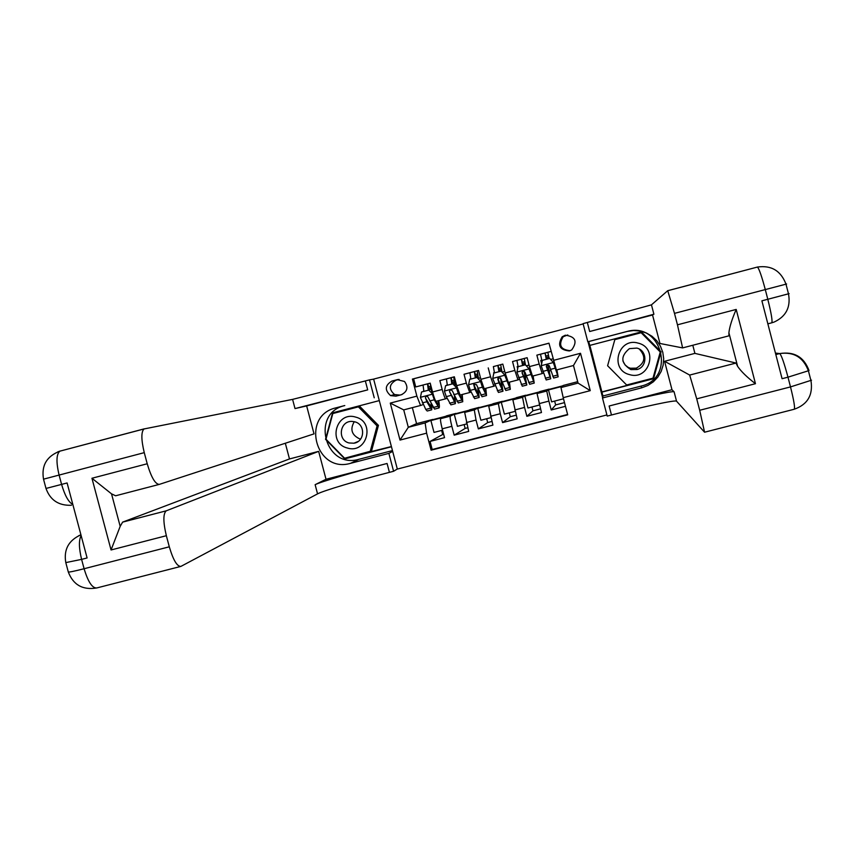 <?xml version="1.0" encoding="UTF-8"?>
<svg xmlns="http://www.w3.org/2000/svg" width="855" height="855" viewBox="0 0 855 855"><rect width="100%" height="100%" fill="white"/><g stroke="black" fill="none" stroke-linecap="round" stroke-linejoin="round"><path stroke-width="1.28" d="M565.273 335.213L562.173 336.785C557.182 345.281 559.576 349.994 569.377 350.945L571.717 349.919C577.702 341.444 575.543 336.539 565.273 335.213M567.795 334.957L563.146 336.752C558.24 345.099 560.591 349.727 570.221 350.668L570.328 350.636M583.153 323.927L373.635 379.107L397.329 469.074L606.9 414.932M551.112 351.405L536.865 355.146L547.841 352.292L549.167 358.544M543.395 372.951L542.177 373.582L539.195 364.048L529.448 366.603L527.129 357.7L512.53 361.537L524.222 358.491L525.451 364.754M519.241 379.331L517.97 379.909L514.849 370.429L505.134 372.972L502.804 364.091L493.356 366.603M495.13 385.68L493.816 386.225L490.567 376.788L480.873 379.321L478.544 370.45L464.019 374.266L477.154 370.846L478.479 378.327L480.467 377.803M471.084 391.985L469.726 392.52L466.338 383.126L456.666 385.658L454.347 376.799L439.855 380.603L442.174 389.463C443.788 395.32 444.963 398.441 445.701 398.793L447.09 398.28M447.347 385.22L446.438 378.904L439.855 380.603M466.712 423.92L457.425 426.335L454.304 414.451L455.907 413.403L446.631 415.819L440.667 418.661C440.218 419.559 440.731 422.947 442.206 428.825L444.536 437.664L430.076 441.415L443.574 434.019M455.907 413.403L450.264 416.161C449.848 417.048 450.382 420.436 451.857 426.314L454.187 435.163L465.141 428.419L467.717 427.746M454.187 435.163L468.679 431.401L464.671 412.409L469.833 409.78L479.131 407.365L474.29 409.898L464.671 412.409L474.29 409.908L476.032 420.04L466.349 422.552M515.18 411.33L504.397 414.13L501.276 402.224L502.409 401.294L493.089 403.72L488.739 406.136L492.886 425.127L478.351 428.9L487.692 422.562L491.924 421.462M539.505 405.014L527.973 408.006L524.852 396.079L525.74 395.213L516.399 397.65L512.861 399.851L517.147 418.832L502.58 422.616L510.296 416.695L516.185 415.167M563.498 398.783L551.614 401.871L548.483 389.923L549.124 389.121L539.762 391.569L537.047 393.557L541.471 412.527L526.872 416.31L532.954 410.817L540.51 408.85M441.64 430.439L442.644 434.255M464.137 424.593L465.141 428.419M486.687 418.736L487.692 422.562M509.291 412.858L510.296 416.695M531.949 406.98L532.954 410.817M554.649 401.081L555.654 404.917L564.503 402.62M395.94 396.154L401.262 394.764C407.472 391.633 408.551 387.197 404.511 381.48L397.286 379.663L391.964 381.052C384.953 385.242 384.483 390.094 390.575 395.609L395.94 396.154L402.128 394.476M588.016 341.711L602.593 397.532M577.702 381.683L563.189 385.466L560.966 387.561L578.076 383.104L573.481 365.513L556.37 369.991L548.963 343.176L412.399 379.075L416.877 396.132L420.564 405.484L423.15 404.554M553.452 360.372L580.513 353.286L590.26 390.649L563.21 397.671L567.699 414.846L431.102 450.211L426.613 433.164L400.012 440.079L390.275 403.1L416.877 396.132M549.124 389.121L546.74 391.034L537.047 393.557L546.74 391.034L548.889 401.102L539.142 403.635M525.74 395.213L522.533 397.34L512.861 399.851L522.533 397.34L524.543 407.429L514.817 409.962M502.409 401.294L498.38 403.624L488.729 406.146L498.38 403.635L500.25 413.745L490.556 416.267M450.264 416.161L440.667 418.661L450.254 416.161M430.076 441.415L432.202 449.527L567.602 414.472M548.889 401.102L551.219 409.994L565.465 406.307M526.872 416.31L524.543 407.429M502.58 422.616L500.25 413.745M478.351 428.9L476.032 420.04M428.334 390.211L427.5 383.874L430.215 383.158L432.534 391.985C434.137 397.842 435.334 400.952 436.103 401.305L445.701 398.793M466.338 383.126L464.019 374.266M490.567 376.788L488.237 367.907M514.849 370.429L512.53 361.537M539.195 364.048L536.865 355.146M548.974 343.229L413.617 378.808L415.744 386.93L430.204 383.136M420.564 405.484L403.72 409.887L408.305 427.308L425.149 422.926L426.613 433.164M412.345 407.632L416.556 423.663L408.305 427.308L400.012 440.079M416.556 423.663L432.737 419.442L425.149 422.926M442.569 430.193L434.019 432.416L430.899 420.553L432.737 419.442M432.801 419.677L445.476 416.374M455.972 413.638L468.829 410.293M490.92 417.635L480.884 420.243L477.763 408.348L479.131 407.365M479.185 407.589L492.245 404.191M502.462 401.529L515.715 398.077M525.804 395.448L539.238 391.953M549.188 389.356L562.825 385.808M423.204 391.28L423.813 391.12L423.268 391.537M428.622 389.859L431.08 389.217M423.877 391.376L423.065 385.039L415.744 386.93M413.617 378.808L412.399 379.075M432.202 449.527L431.102 450.211M430.899 420.553L443.702 417.219M551.219 409.994L555.654 404.917M446.609 385.145L447.283 384.974L446.673 385.402M452.06 383.724L454.571 383.061M456.666 385.658L460.108 395.031L469.726 392.52M454.304 414.451L467.3 411.073M477.763 408.348L490.952 404.907M470.132 379.257L470.806 378.776M480.873 379.321L484.176 388.747L493.816 386.225M470.068 379L470.816 378.808M475.562 377.557L478.116 376.895M501.276 402.224L514.657 398.74M493.763 373.517L494.393 372.588M505.134 372.972L508.298 382.442L517.97 379.909M493.581 372.844L494.404 372.62M499.106 371.391L501.725 370.707M524.852 396.079L538.436 392.541M517.67 368.644L517.147 366.667L518.034 366.378M529.448 366.603L532.483 376.115L542.177 373.582M517.147 366.667L518.045 366.432M522.726 365.203L525.387 364.508M525.633 377.194L526.562 376.948M548.483 389.923L562.259 386.342M563.21 397.671L560.966 387.561M541.643 363.77L540.777 360.468L541.728 360.147M540.777 360.468L541.739 360.222M546.388 359.004L549.102 358.288M549.359 370.995L550.78 370.621M403.72 409.887L390.275 403.1M580.513 353.286L573.481 365.513M590.26 390.649L578.076 383.104M399.114 379.406L395.908 380.251C389.014 384.365 388.555 389.132 394.54 394.55L399.809 395.085M430.482 386.353L428.323 386.92L428.676 390.115M428.75 390.104L432.758 394.208L428.75 390.104L421.536 391.996L420.414 397.457L425.758 409.449L427.211 411.02L431.593 409.876M432.758 394.208L434.693 398.89M432.427 394.315L434.276 399.787L439.043 407.931C439.577 407.482 439.47 405.046 438.722 400.621M435.9 401.23L438.23 404.832L438.273 400.738M429.092 390.008L421.536 391.996M430.236 383.243L431.444 390.649L432.128 390.468M438.936 407.963L434.543 409.107L427.543 396.346L426.164 396.389L425.427 397.522L426.837 401.732L431.711 409.844L431.818 405.003M431.091 403.603L430.899 406.756L425.48 398.067M432.16 393.514L431.444 390.649M431.059 389.121L428.601 389.773M355.648 417.09C336.079 410.849 327.412 443.264 347.344 448.02C366.891 454.315 375.634 421.857 355.648 417.09M354.772 421.825L352.207 421.43C339.82 420.457 336.977 440.175 349.096 442.976L353.938 443.2C364.989 441.757 365.673 424.294 354.772 421.825M360.66 439.043L359.485 438.786C351.629 434.949 349.887 429.253 354.269 421.697M332.819 413.553L359.837 406.446L378.444 425.373L371.562 450.938L344.608 458.237L325.947 439.224L332.819 413.553L358.395 406.852L377.098 425.886L370.183 451.59M359.837 406.446L358.395 406.852M378.444 425.373L377.098 425.886M638.258 343.144C618.186 336.87 609.081 369.841 629.537 374.618C649.586 380.935 658.778 347.921 638.258 343.144M636.847 348.092L629.387 348.637C620.217 356.332 620.709 363.322 630.883 369.595L637.125 369.51C647.588 366.87 647.385 350.422 636.847 348.092M639.358 349.118C646.156 356.685 645.14 363.022 636.323 368.152L630.327 368.238L628.147 367.372L625.091 364.967L622.867 360.874M614.82 339.627L641.154 332.723L660.263 352.004L652.985 378.166L626.651 384.996L607.606 365.748L614.82 339.627L641.154 332.723M180.501 566.502L96.722 587.962C92.265 588.24 88.054 581.838 84.1 568.735L81.599 559.373L87.103 557.952L67.096 482.957L61.592 484.4L59.091 475.017C56.056 462.106 56.312 454.155 59.871 451.162L144.313 428.825M392.456 450.585L358.95 459.285C325.146 469.427 310.301 413.243 344.779 405.559L335.962 407.846C300.383 415.776 315.709 473.777 350.593 463.314L388.875 453.385L393.589 471.276L389.42 472.355C356.995 480.702 323.083 490.802 317.558 493.869L180.886 566.405C177.049 566.512 173.191 559.982 169.301 546.805L166.351 535.711L111.054 549.968L91.945 478.255L111.524 493.848L120.181 526.349L122.628 522.116L166.244 510.82C163.07 513.673 163.102 521.977 166.351 535.711M374.234 397.799L369.51 379.877L292.592 399.381L144.035 428.954C141.086 431.786 141.161 439.684 144.26 452.648L43.52 479.174C41.243 465.558 46.694 456.228 59.871 451.162L144.035 428.954M306.646 405.922L367.693 389.88L295.018 408.583L306.646 405.922L314.031 433.87L159.308 484.39C155.289 484.251 151.26 477.379 147.22 463.763L144.26 452.648M285.324 443.243L289.482 458.943L318.648 451.355L166.319 510.788M326.022 479.27L387.08 463.474C354.654 471.832 320.711 481.803 315.132 484.678L326.022 479.27L318.648 451.355M392.68 451.408L388.875 453.385M397.308 469.01L393.589 471.276M373.646 379.128L369.51 379.877M159.105 484.443L115.617 495.782L111.524 493.848M289.482 458.943L122.628 522.116M120.181 526.349L111.054 549.968M379.299 400.6L332.616 412.837L325.541 439.299L344.768 458.889L391.451 446.759M333.803 412.527L333.589 413.339M345.538 457.991L391.398 446.556M345.901 458.366L344.768 458.889M786.611 283.999L674.488 313.368L667.734 290.689L757.455 267.049C759.112 268.748 761.72 276.229 765.278 289.524L767.801 299.271L761.891 300.821L782.079 378.701L787.979 377.173L790.501 386.909C793.942 400.664 795.171 408.113 794.199 409.256L704.616 432.202M602.935 395.993L601.931 392.124L653.541 378.722L661.043 351.768L641.346 331.89L589.736 345.42L588.732 341.551L626.758 331.569C661.652 320.999 676.562 378.327 640.983 386.118L602.935 395.993L602.486 397.992L641.774 387.807L647.887 385.466L653.338 381.822L657.837 377.076L661.161 371.444L663.149 365.213L663.694 358.705L662.775 352.249L660.423 346.147L656.779 340.739L652.002 336.272L646.348 332.98L640.106 331.024L633.576 330.511L627.089 331.451L587.812 341.765L583.078 323.628L651.457 304.85L667.734 290.689M602.486 397.992L607.21 416.096L611.475 414.996C644.713 406.371 675.792 399.713 676.54 401.187L704.573 432.224L699.689 410.282L790.501 386.909L811.513 380.197M671.987 389.73L609.123 406.007C642.372 397.372 673.409 390.532 674.103 391.825L671.987 389.73L664.581 361.28L694.901 353.382L692.796 345.26M652.536 314.993L589.683 331.516L653.904 314.223L652.536 314.993L659.953 343.475L682.611 347.91L677.459 324.815L736.198 309.425L755.467 383.703C747.12 377.322 741.167 371.54 737.619 366.346L728.898 332.734L728.941 335.833L682.643 347.899M755.467 383.703L696.718 398.858L699.689 410.282M696.718 398.858L689.675 375.067L736.005 363.044L737.619 366.346M664.581 361.28L689.675 375.067L736.027 363.054M589.854 345.388L601.931 392.124M588.732 341.551L587.812 341.765M674.488 313.368L677.459 324.815M694.901 353.382L736.005 363.044M728.898 332.734C729.572 326.845 732.008 319.075 736.198 309.425M601.995 391.879L653.391 378.53L661.043 351.768M660.851 351.694L641.261 331.911M451.814 384.055L450.895 377.739L453.706 376.991L454.935 384.494L456.271 384.152M453.952 380.197L451.707 380.796L452.124 383.97M452.808 383.799L456.784 387.913L452.808 383.799L445.583 385.701L444.45 391.163L446.278 396.645L450.895 404.843L455.298 403.688M446.438 378.904L450.916 377.728L446.438 378.904M456.784 387.913L460.866 397.286L461.935 398.644L461.839 394.583M456.495 388.01L458.291 393.503L462.747 401.743L462.234 394.476M453.118 383.713L445.583 385.701M453.727 376.991L454.347 376.831L453.727 376.991M462.651 401.765L458.248 402.919L452.423 391.013C451.055 389.442 450.083 389.645 449.495 391.601L455.394 403.667L455.159 397.639M454.497 396.282L454.582 400.568L449.495 391.601M455.405 386.332L454.935 384.494M454.55 382.965L452.038 383.628M477.475 374.02L475.145 374.64L475.615 377.814M476.93 377.483L480.873 381.608L476.93 377.483L469.694 379.385L468.551 384.857L470.325 390.361L474.632 398.644L479.057 397.49M470.881 379.064L469.876 372.759L474.354 371.572M480.873 381.608L484.732 391.056L485.704 392.434L485.469 388.405M480.617 381.693L482.37 387.208L486.516 395.544L485.811 388.32M477.197 377.408L469.694 379.385M475.348 377.889L474.333 371.583M486.431 395.566L481.996 396.72L476.534 384.707L473.713 384.451L474.899 389.164L479.142 397.468L478.405 389.752M477.806 388.427L478.33 394.369L473.713 384.451M478.682 379.107L478.479 378.327M478.095 376.799L475.54 377.472M498.946 371.701L497.834 365.416L500.667 364.679L502.013 371.861M501.062 367.842L498.647 368.484L499.17 371.647M501.116 371.145L505.016 375.292L501.116 371.145L493.859 373.047L492.704 378.53L498.422 392.434L502.879 391.269M494.457 372.876L493.367 366.592L497.845 365.416L493.367 366.592M505.016 375.292L508.65 384.803L509.527 386.214L509.163 382.206M504.813 375.366L510.339 389.324L509.441 382.142M501.329 371.081L493.859 373.047M510.275 389.346L505.807 390.5L500.709 378.38L498.134 377.75L497.802 379.139L499.021 382.848L502.954 391.248L501.329 380.422M500.506 377.953L502.131 388.149L498.38 380.005L498.358 377.675M501.703 370.61L499.085 371.294M524.703 361.644L522.202 362.306L522.779 365.459M525.365 364.796L529.224 368.954L525.365 364.796L518.077 366.699L516.933 372.192L522.277 386.204L526.755 385.039M518.109 366.688L516.912 360.415L521.4 359.228M529.224 368.954L532.633 378.541L533.413 379.983L532.911 376.008M529.063 369.018L534.225 383.093L533.125 375.944M525.526 364.732L518.077 366.699M522.608 365.502L521.39 359.239M534.172 383.104L529.683 384.28L524.938 372.043L522.533 371.252L522.031 372.801L526.808 385.028L524.211 371.113M523.997 371.017L525.996 381.918L522.223 372.727L522.533 371.252M525.365 364.412L522.694 365.106M548.408 355.424L545.811 356.118L546.452 359.25M549.669 358.427L553.484 362.606L549.669 358.427L542.369 360.34L541.204 365.833L546.185 379.962L550.695 378.786M542.102 361.612L540.51 354.227L545.009 353.04L546.313 359.292M553.484 362.606L556.68 372.267L557.353 373.731L556.733 369.894M553.367 362.648L558.165 376.841L556.894 369.852M549.786 358.384L542.369 360.34M558.123 376.852L553.613 378.028L549.241 365.684L546.944 364.807L546.313 366.442L550.738 378.776L547.809 364.561M547.66 364.561L549.925 375.666L546.463 366.378L546.944 364.807M549.081 358.192L546.366 358.908M451.857 426.314L442.206 428.825M442.174 389.463L432.534 391.985M395.908 380.251L391.964 381.052M398.131 379.481L397.286 379.663M428.59 386.845L427.789 383.799M432.331 394.208L420.436 397.319M430.279 408.273L425.758 409.449M437.653 406.349L433.132 407.525M426.837 401.732L422.285 402.919M434.276 399.787L429.712 400.974M430.77 387.817L428.355 388.448M367.693 389.88L365.352 380.977M387.08 463.474L389.42 472.355M295.018 408.583L292.592 399.381M315.132 484.678L317.558 493.869M91.945 478.255L147.22 463.763M65.835 562.761L68.272 571.867C68.218 572.465 73.498 571.429 84.1 568.735L169.301 546.805M72.846 504.525C68.56 502.184 64.82 495.473 61.592 484.4L45.999 488.451C50.221 500.175 58.706 505.775 71.446 505.262M60.171 451.034L57.883 451.814M81.129 535.583C78.713 540.221 78.874 548.151 81.599 559.373L65.792 562.601C63.569 549.594 68.603 540.328 80.926 534.803L78.746 535.69M358.95 459.285L350.593 463.314M344.779 405.559L335.962 407.846M609.123 406.007L611.475 414.996M589.683 331.516L587.332 322.506M674.103 391.825L676.54 401.187M789.101 293.628L788.47 293.778L789.101 293.628M653.904 314.223L651.457 304.85M771.798 322.805L774.128 322.057C786.119 316.489 790.907 307.073 788.481 293.81L767.801 299.271C771.349 313.486 772.653 321.341 771.734 322.816L767.854 323.831M794.199 409.256C807.569 404.543 813.158 395.053 810.989 380.774L808.488 371.113C803.476 357.433 793.889 351.587 779.728 353.564C781.449 355.22 784.195 363.097 787.979 377.173L809.022 370.578C803.978 356.963 794.21 351.287 779.696 353.564L775.827 354.579L779.696 353.564L775.432 353.072M640.983 386.118L641.774 387.807M451.942 380.721L451.141 377.664L451.942 380.721M456.399 387.913L444.482 391.034M454.08 402.053L449.559 403.239M461.476 400.129L456.944 401.305M450.841 395.448L446.278 396.645M458.291 393.503L453.727 394.7M454.251 381.661L451.782 382.303M475.348 374.586L474.546 371.53M480.531 381.597L468.572 384.718M477.165 370.835L478.554 370.471L477.154 370.846M477.945 395.822L473.403 397.009M485.351 393.888L480.809 395.074M474.899 389.164L470.325 390.361M482.37 387.208L477.795 388.405M477.785 375.484L475.262 376.147M498.818 368.43L498.016 365.374L498.818 368.43M504.717 375.26L492.737 378.391M502.227 372.107L504.728 371.455M501.864 389.581L497.321 390.767M509.302 387.636L504.739 388.822M499.021 382.848L494.436 384.055M506.513 380.892L501.917 382.1M501.383 369.296L498.807 369.98M522.341 362.264L521.539 359.196L522.341 362.264M528.967 368.911L516.954 372.053M526.434 365.769L529.053 365.085M525.846 383.318L521.293 384.504M533.296 381.373L528.732 382.559M523.207 376.531L518.611 377.728M530.709 374.565L526.114 375.773M525.045 363.097L522.405 363.792M545.918 356.086L545.116 353.008L545.918 356.075M553.281 362.552L541.236 365.694M547.852 352.292L551.122 351.437L547.841 352.303M550.695 359.41L553.046 358.801M549.893 377.044L545.319 378.231M557.353 375.089L552.779 376.286M547.446 370.194L542.84 371.401M554.97 368.227L550.364 369.424M548.75 356.888L546.056 357.593M563.146 336.752L562.173 336.785M394.54 394.55L390.575 395.609M358.117 441.479L353.938 443.2M636.323 368.152L637.125 369.51M122.554 522.149L166.244 510.82M45.999 488.451L43.52 479.174M68.315 572.038C73.295 584.959 82.764 590.271 96.722 587.962M667.808 290.711L757.455 267.049C771.381 265.082 780.882 270.779 785.98 284.138L788.481 293.81M475.359 374.586L474.557 371.53"/></g></svg>
